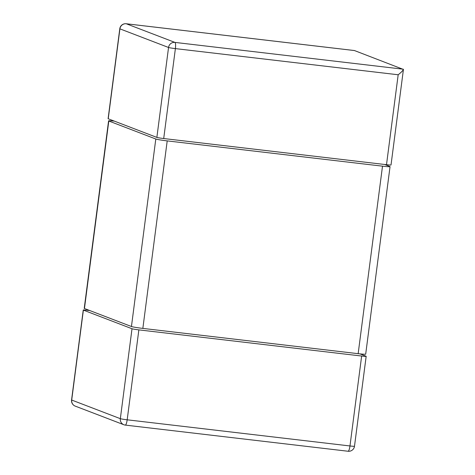 <?xml version="1.0" encoding="UTF-8"?>
<svg xmlns="http://www.w3.org/2000/svg" width="475" height="475" viewBox="0 0 475 475"><rect width="100%" height="100%" fill="white"/><g stroke="black" fill="none" stroke-linecap="round" stroke-linejoin="round"><path stroke-width="0.71" d="M163.709 138.54A5.795 0.315 -172.6 0 1 156.869 137.412L108.235 118.78A5.795 0.315 -172.6 0 1 108.104 118.691L119.783 28.761A5.795 0.315 7.4 0 0 119.914 28.85L168.548 47.482A5.795 0.315 7.4 0 0 175.388 48.61L163.709 138.54L386.502 164.694A5.795 0.315 -172.6 0 0 391.02 164.973L403.429 69.445L354.504 50.564M108.235 118.78L119.914 28.85A5.795 5.647 -69 0 1 126.273 23.768L174.907 42.4L403.317 69.213C403.245 70.27 401.535 72.123 398.181 74.765L175.388 48.61A5.795 1.277 -83.3 0 0 174.907 42.4A5.795 5.647 111 0 0 168.548 47.482L156.869 137.412M89.716 310.531L87.774 310.306A5.795 0.315 7.4 0 0 83.25 310.027A5.795 0.315 7.4 0 0 83.38 310.116L132.014 328.747A5.795 0.315 7.4 0 0 138.86 329.876L361.647 356.036A5.795 0.315 7.4 0 0 366.172 356.309A5.795 0.315 7.4 0 0 366.041 356.22L359.919 353.875M138.86 329.876L127.181 419.805A5.795 0.315 -172.6 0 1 120.335 418.677A5.795 5.647 111 0 0 125.21 425.077A5.795 1.277 -83.3 0 0 125.275 425.095A5.795 1.277 -83.3 0 0 127.181 419.805L349.968 445.96A5.795 1.277 96.7 0 1 348.068 451.25A5.795 1.277 96.7 0 1 347.997 451.232M71.571 399.956A5.795 5.795 0 0 0 75.246 406.119A5.795 5.647 -69 0 1 71.701 400.045A5.795 0.315 -172.6 0 1 71.571 399.956L83.25 310.027M114.356 121.125A9.66 0.528 7.4 0 0 108.585 120.858A9.66 0.528 7.4 0 0 108.805 121.006L155.8 139.009A9.66 0.528 7.4 0 0 167.206 140.891L382.506 166.167A9.66 0.528 7.4 0 0 390.046 166.63A9.66 0.528 7.4 0 0 389.827 166.487L384.56 164.469M167.206 140.891L142.85 328.403A9.66 0.528 -172.6 0 1 131.444 326.521L84.449 308.512A9.66 0.528 -172.6 0 1 84.229 308.37L108.585 120.858M142.85 328.403L358.156 353.679L382.506 166.167M390.046 166.63L365.691 354.142A9.66 0.528 -172.6 0 1 358.156 353.679M354.683 50.582L126.273 23.768A5.795 1.277 -83.3 0 0 126.207 23.75L354.605 50.564M386.502 164.694L398.181 74.765M75.246 406.119L123.88 424.751A5.795 5.795 0 0 0 125.275 425.095L348.068 451.25A5.795 5.795 0 0 0 354.492 446.239A5.795 0.315 -172.6 0 1 349.968 445.96L361.647 356.036M132.014 328.747L120.335 418.677L71.701 400.045L83.38 310.116M155.8 139.009L131.444 326.521M84.449 308.512L108.805 121.006M126.207 23.75A5.795 5.795 0 0 0 119.783 28.761M354.492 446.239L366.172 356.309"/></g></svg>
